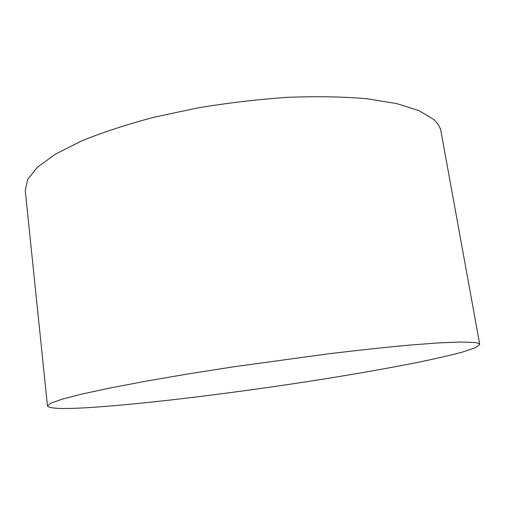 <?xml version="1.0" encoding="UTF-8"?>
<svg xmlns="http://www.w3.org/2000/svg" width="505" height="505" viewBox="0 0 505 505"><rect width="100%" height="100%" fill="white"/><g stroke="black" fill="none" stroke-linecap="round" stroke-linejoin="round"><path stroke-width="0.76" d="M473.873 342.453L460.257 342.036L438.327 342.92L408.267 345.205C384.431 347.421 357.578 350.325 327.72 353.91L233.127 366.876L187.058 374.11L145.251 381.307L109.724 388.067L81.835 394.089L62.229 399.152L50.929 403.129L47.476 405.982C49.244 408.722 63.617 409.22 90.591 407.478C148.508 403.697 240.658 392.177 322.31 379.274C357.666 373.618 389.576 367.968 418.045 362.325C435.777 358.651 450.681 355.204 462.757 351.991L475.489 347.737L479.75 344.46C479.611 343.545 477.654 342.876 473.873 342.453M479.75 344.46L440.998 131.401C440.253 127.178 437.759 123.169 433.511 119.363L418.948 110.608L396.558 103.544L366.598 98.702C343.129 96.695 316.97 96.228 288.109 97.313C258.276 99.334 228.121 102.881 197.632 107.937L154 117.242C126.616 124.508 102.42 132.43 81.412 141.009L55.556 154.076L37.641 167.035L27.687 179.338L25.25 190.568L47.476 405.982"/></g></svg>
